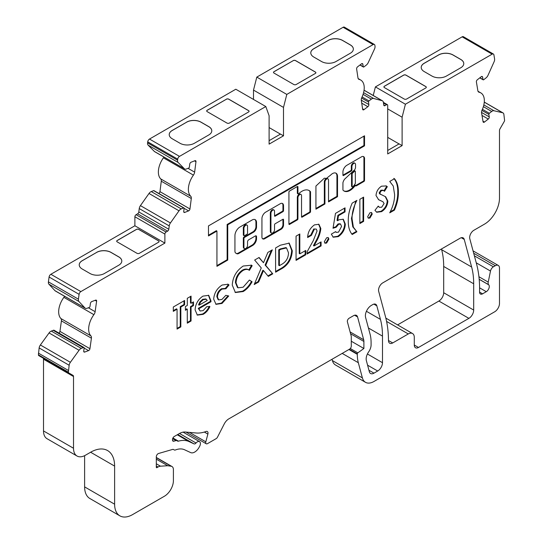 <?xml version="1.0" encoding="UTF-8"?>
<svg xmlns="http://www.w3.org/2000/svg" width="543" height="543" viewBox="0 0 543 543"><rect width="100%" height="100%" fill="white"/><g stroke="black" fill="none" stroke-linecap="round" stroke-linejoin="round"><path stroke-width="0.81" d="M355.163 171.086L354.565 170.74A0.848 0.489 120 0 0 354.145 170.78A0.848 0.489 120 0 0 353.961 170.916L351.973 172.796A0.848 0.489 120 0 0 351.552 173.699L351.552 186.168A0.848 0.489 120 0 0 351.728 186.554L352.326 186.901A0.848 0.489 120 0 0 352.991 186.663A10.276 5.932 120 0 0 355.163 183.71A0.848 0.489 120 0 0 355.339 183.113L355.339 171.473A0.848 0.489 120 0 0 355.163 171.086A0.848 0.489 120 0 0 354.742 171.126A0.848 0.489 120 0 0 354.559 171.262L352.57 173.142A0.848 0.489 120 0 0 352.149 174.045L352.149 186.514A0.848 0.489 120 0 0 352.326 186.901M346.834 165.303A5.539 3.197 120 0 0 342.932 172.416L342.932 175.165A0.848 0.489 120 0 0 343.108 175.552A0.848 0.489 120 0 0 343.529 175.511L351.328 171.011A0.848 0.489 120 0 0 351.932 169.973L351.932 166.545A2.545 1.473 -60 0 1 353.731 163.429A2.545 1.473 -60 0 1 355 163.3A2.545 1.473 -60 0 1 355.529 164.468L355.529 167.251A2.858 1.649 -60 0 1 353.507 170.807L344.561 179.231A6.136 3.543 120 0 0 342.959 182.624A0.848 0.489 120 0 0 342.932 182.869L342.932 189.826A0.848 0.489 120 0 0 343.033 190.152A11.973 6.91 120 0 0 344.086 191.034A11.973 6.91 120 0 0 354.409 186.554A0.848 0.489 -60 0 1 354.715 186.283L355.787 185.482A0.848 0.489 120 0 0 355.964 185.869A0.848 0.489 120 0 0 356.384 185.828L363.925 181.471A0.848 0.489 120 0 0 364.529 180.432L364.529 159.269A4.446 2.566 120 0 0 363.647 156.649A4.446 2.566 120 0 0 361.672 156.737L346.916 165.255A5.539 3.197 120 0 0 346.834 165.303M343.529 175.511L342.932 175.165L350.73 170.665A0.848 0.489 120 0 0 351.328 169.626L351.328 166.199A2.545 1.473 -60 0 1 353.126 163.083A2.545 1.473 -60 0 1 354.403 162.954L355 163.3M332.52 173.577A7.093 4.093 120 0 0 330.517 175.219A43.216 24.951 120 0 0 326.56 178.382L324.354 178.192L315.931 186.045L315.931 209.17L324.931 203.971L324.931 182.136A2.545 1.473 -60 0 1 326.73 179.014A2.545 1.473 -60 0 1 328.006 178.891A2.545 1.473 -60 0 1 328.529 180.052L328.529 201.894L337.529 196.702L337.529 176.176A7.093 4.093 120 0 0 336.069 173.224A7.093 4.093 120 0 0 332.52 173.577M315.931 208.478L324.334 203.625L324.334 181.79A2.545 1.473 -60 0 1 326.133 178.667A2.545 1.473 -60 0 1 327.402 178.545L328.006 178.891M301.908 191.279A14.471 8.355 120 0 0 298.718 193.708A0.848 0.489 -60 0 1 298.107 193.892A0.848 0.489 -60 0 1 297.931 193.505L297.931 186.867A0.848 0.489 120 0 0 297.754 186.48A0.848 0.489 120 0 0 297.333 186.52L289.534 191.027A0.848 0.489 120 0 0 288.93 192.066L288.93 224.062A0.848 0.489 120 0 0 289.107 224.449A0.848 0.489 120 0 0 289.534 224.408L297.333 219.908A0.848 0.489 120 0 0 297.931 218.863L297.931 197.72A2.545 1.473 -60 0 1 299.729 194.604A2.545 1.473 -60 0 1 301.005 194.475A2.545 1.473 -60 0 1 301.535 195.643L301.535 216.786A0.848 0.489 120 0 0 301.711 217.173A0.848 0.489 120 0 0 302.132 217.132L309.931 212.632A0.848 0.489 120 0 0 310.535 211.594L310.535 191.957A0.848 0.489 120 0 0 310.433 191.631A14.471 8.355 120 0 0 309.143 190.559A14.471 8.355 120 0 0 301.908 191.279M289.534 224.408L288.93 224.062L296.736 219.562A0.848 0.489 120 0 0 297.333 218.517L297.333 197.374A2.545 1.473 -60 0 1 299.132 194.258A2.545 1.473 -60 0 1 300.408 194.129L301.005 194.475M247.038 225.128L246.441 224.775A2.613 1.507 120 0 0 245.137 224.911A2.613 1.507 120 0 0 243.339 228.549L243.339 234.976A0.848 0.489 120 0 0 243.515 235.363L244.112 235.71A0.848 0.489 120 0 0 244.533 235.669L246.936 234.277A0.848 0.489 120 0 0 247.533 233.239L247.533 226.818A2.613 1.507 120 0 0 247.038 225.128A2.613 1.507 120 0 0 245.735 225.257A2.613 1.507 120 0 0 243.936 228.895L243.936 235.323A0.848 0.489 120 0 0 244.112 235.71M271.459 233.015L270.862 232.669A2.545 1.473 -60 0 1 270.333 231.501L270.333 212.958A2.545 1.473 -60 0 1 272.131 209.842A2.545 1.473 -60 0 1 273.407 209.72L274.005 210.066A2.545 1.473 -60 0 1 274.534 211.227L274.534 215.836A0.848 0.489 120 0 0 274.71 216.223A0.848 0.489 120 0 0 275.131 216.182L282.937 211.675A0.848 0.489 120 0 0 283.534 210.636L283.534 205.661A4.67 2.695 120 0 0 282.564 203.516A4.67 2.695 120 0 0 280.229 203.747L265.663 212.164A5.267 3.041 120 0 0 261.936 218.619L261.936 237.047A4.018 2.321 120 0 0 262.764 238.886A4.018 2.321 120 0 0 264.78 238.689L281.111 229.255A3.421 1.975 120 0 0 283.534 225.067L283.534 219.623A0.848 0.489 120 0 0 283.358 219.229A0.848 0.489 120 0 0 282.937 219.277L275.131 223.777A0.848 0.489 120 0 0 274.534 224.816L274.534 229.77A2.545 1.473 -60 0 1 273.421 232.336A2.545 1.473 -60 0 1 271.459 233.015A2.545 1.473 -60 0 1 270.937 231.854L270.937 213.311A2.545 1.473 -60 0 1 272.735 210.189A2.545 1.473 -60 0 1 274.005 210.066M482.571 293.838L486.284 291.693A4.242 2.45 -60 0 0 488.938 288.313A4.242 2.45 -60 0 0 488.761 284.844L488.646 284.715A4.242 2.45 120 0 1 488.225 282.109L490.492 271.052A4.242 2.45 -60 0 1 493.383 266.81L495.284 265.71A5.939 3.428 -60 0 1 498.257 265.418A5.939 3.428 -60 0 1 499.485 268.14L499.485 303.469A6.787 3.916 -60 0 1 494.687 311.784L373.978 381.471A16.969 9.794 -60 0 1 365.493 382.313A16.969 9.794 -60 0 1 362.385 377.894L358.319 362.704A42.422 24.496 -60 0 1 357.294 354.328L357.294 353.86A0.848 0.489 -60 0 1 357.823 352.869L363.891 348.497L363.891 341.445A8.484 4.901 120 0 0 363.688 339.769L357.572 316.949A5.939 3.428 120 0 0 356.486 315.402A5.939 3.428 120 0 0 353.52 315.693L349.135 318.225A2.545 1.473 120 0 0 347.398 321.843L351.294 336.375L351.294 346.074A2.545 1.473 -60 0 1 349.495 349.19L228.82 418.863A8.484 4.901 120 0 0 224.225 423.988L217.505 437.122A2.545 1.473 -60 0 1 216.128 438.663L207.507 443.638A2.545 1.473 -60 0 1 206.231 443.767A2.545 1.473 -60 0 1 205.811 441.826L207.874 434.095A3.394 1.962 120 0 0 207.317 431.509A3.394 1.962 120 0 0 206.041 431.481A42.422 24.496 -60 0 1 196.288 433.002L185.251 432.018A16.969 9.794 120 0 0 179.251 433.626L174.31 436.477A2.545 1.473 120 0 0 172.504 439.599L172.504 439.979A2.545 1.473 120 0 0 173.034 441.147A2.545 1.473 120 0 0 173.869 441.208L175.993 440.59A2.545 1.473 -60 0 1 176.835 440.658L177.602 441.099A2.545 1.473 120 0 0 178.443 441.167A34.786 20.084 -60 0 1 188.964 441.547L194.007 443.875A2.545 1.473 120 0 0 195.215 443.719A2.545 1.473 120 0 0 196.037 443.013A4.242 2.45 -60 0 1 199.525 441.629A4.242 2.45 -60 0 1 199.634 446.332L199.172 447.194A8.484 4.901 -60 0 1 194.713 452.061A8.484 4.901 -60 0 1 190.695 452.604L184.552 449.76A25.453 14.695 120 0 0 175.328 450.004A2.545 1.473 -60 0 1 174.337 449.991L173.461 449.489A2.545 1.473 120 0 0 172.62 449.421L158.542 453.5A2.545 1.473 120 0 0 156.309 456.806L156.309 467.306A0.848 0.489 120 0 0 156.486 467.699A0.848 0.489 120 0 0 156.907 467.652L158.033 467.007A8.484 4.901 -60 0 1 160.47 466.193L167.706 465.738L171.154 466.233A6.787 3.916 -60 0 1 172.002 466.525A6.787 3.916 -60 0 1 173.407 469.634L173.407 480.643A12.727 7.351 -60 0 1 164.407 496.234L132.607 514.588A25.453 14.695 -60 0 1 119.881 515.85A25.453 14.695 -60 0 1 114.614 504.196L114.614 466.098A33.938 19.596 120 0 0 107.582 450.561A33.938 19.596 120 0 0 90.613 452.238L85.516 455.183A16.969 9.794 -60 0 1 77.031 456.025A16.969 9.794 -60 0 1 73.515 448.253L73.515 376.53A2.545 1.473 120 0 0 72.986 375.362L68.764 372.926A1.697 0.977 -60 0 1 68.411 372.145L69.144 365.256A4.242 2.45 -60 0 1 70.373 362.31L79.061 350.276A4.242 2.45 -60 0 1 81.301 348.402L83.269 347.635A4.242 2.45 120 0 0 83.235 347.683L83.67 347.52A0.848 0.489 -60 0 1 83.989 347.527A0.848 0.489 -60 0 1 84.151 348.043L83.737 351.009A1.697 0.977 120 0 0 84.07 352.04A1.697 0.977 120 0 0 84.708 352.054L88.55 350.622A1.697 0.977 120 0 0 88.76 350.52A1.697 0.977 120 0 0 89.941 348.694L91.414 338.194A4.242 2.45 120 0 0 90.898 335.873A16.969 9.794 -60 0 1 93.878 314.662A4.242 2.45 120 0 0 95.134 311.682L96.606 301.182A1.697 0.977 120 0 0 96.274 300.15A1.697 0.977 120 0 0 95.636 300.136L91.794 301.569A1.697 0.977 120 0 0 90.403 303.496L89.989 306.469A0.848 0.489 -60 0 1 89.398 307.379A0.848 0.489 -60 0 1 89.296 307.433L86.928 308.315A4.242 2.45 -60 0 1 85.326 308.275A4.242 2.45 -60 0 1 84.993 308.01L78.911 301.487A4.242 2.45 -60 0 1 78.416 299.186L79.095 294.34A2.545 1.473 -60 0 1 80.866 291.598L164.889 243.094L164.889 234.087A1.697 0.977 -60 0 1 166.09 232.01L167.617 231.121A1.697 0.977 120 0 0 168.805 229.268L169.233 225.902A4.242 2.45 -60 0 1 170.434 222.949L179.014 210.799A4.242 2.45 -60 0 1 181.247 208.892L183.615 207.955A0.848 0.489 -60 0 1 183.948 207.962A0.848 0.489 -60 0 1 184.118 208.458L183.738 211.417A1.697 0.977 120 0 0 184.077 212.415A1.697 0.977 120 0 0 184.735 212.422L188.591 210.901A1.697 0.977 120 0 0 188.774 210.813A1.697 0.977 120 0 0 189.962 208.96L191.292 198.514A4.242 2.45 120 0 0 190.736 196.227A16.969 9.794 -60 0 1 193.417 175.131A4.242 2.45 120 0 0 194.638 172.145L195.969 161.699A1.697 0.977 120 0 0 195.629 160.701A1.697 0.977 120 0 0 194.971 160.694L190.851 162.316A1.697 0.977 -60 0 1 190.858 162.289L190.851 162.35A1.697 0.977 120 0 0 189.745 164.156L189.371 167.108A0.848 0.489 -60 0 1 188.781 168.031A0.848 0.489 -60 0 1 188.686 168.079L186.31 169.016A4.242 2.45 -60 0 1 184.661 168.995A4.242 2.45 -60 0 1 184.355 168.758L178.124 162.452A4.242 2.45 -60 0 1 177.588 160.185L177.717 159.153A2.545 1.473 -60 0 1 179.495 156.377L265.805 106.543L269.104 115.727L269.104 144.126L283.5 135.818L283.5 107.412L286.799 94.421L373.102 44.594A2.545 1.473 -60 0 1 374.378 44.472A2.545 1.473 -60 0 1 374.88 45.32L375.016 46.203A4.242 2.45 -60 0 1 374.48 49.087L368.242 62.594A4.242 2.45 -60 0 1 366.287 65.106L363.912 66.911A0.848 0.489 -60 0 1 363.824 66.972A0.848 0.489 -60 0 1 363.396 67.02A0.848 0.489 -60 0 1 363.226 66.735L362.853 64.21A1.697 0.977 120 0 0 362.514 63.646A1.697 0.977 120 0 0 361.747 63.687L361.747 63.633A1.697 0.977 -60 0 1 361.747 63.653L357.627 66.782A1.697 0.977 120 0 0 356.629 68.941L357.959 77.853A4.242 2.45 120 0 0 358.801 79.278A4.242 2.45 120 0 0 359.181 79.427A16.969 9.794 -60 0 1 360.715 80.038A16.969 9.794 -60 0 1 361.862 97.428A4.242 2.45 120 0 0 361.312 100.353L362.636 109.265A1.697 0.977 120 0 0 362.975 109.835A1.697 0.977 120 0 0 363.824 109.754A1.697 0.977 120 0 0 364.014 109.625L367.862 106.699A1.697 0.977 120 0 0 368.86 104.534L368.487 102.016A0.848 0.489 -60 0 1 368.982 100.937L371.358 99.131A4.242 2.45 -60 0 1 373.584 98.459L382.163 100.706A4.242 2.45 -60 0 1 382.523 100.855A4.242 2.45 -60 0 1 383.365 102.274L383.792 105.145A1.697 0.977 120 0 0 384.132 105.715A1.697 0.977 120 0 0 384.98 105.634L386.514 104.745A1.697 0.977 -60 0 1 387.363 104.663A1.697 0.977 -60 0 1 387.709 105.437L387.709 153.934L402.112 145.619L402.112 117.213L405.411 104.229L492.134 54.157A2.545 1.473 -60 0 1 493.404 54.035A2.545 1.473 -60 0 1 493.906 54.85L494.585 58.915A4.242 2.45 -60 0 1 494.089 61.787L488.008 75.328A4.242 2.45 -60 0 1 486.066 77.873L483.704 79.719A0.848 0.489 -60 0 1 483.603 79.794A0.848 0.489 -60 0 1 483.175 79.835A0.848 0.489 -60 0 1 483.012 79.556L482.591 77.072A1.697 0.977 120 0 0 482.259 76.522A1.697 0.977 120 0 0 481.471 76.577L481.465 76.522A1.697 0.977 -60 0 1 481.465 76.543L477.365 79.746A1.697 0.977 120 0 0 476.387 81.918L477.86 90.715A4.242 2.45 120 0 0 478.695 92.086A4.242 2.45 120 0 0 479.123 92.242A16.969 9.794 -60 0 1 480.82 92.894A16.969 9.794 -60 0 1 482.096 110.019A4.242 2.45 120 0 0 481.58 112.93L483.06 121.727A1.697 0.977 120 0 0 483.392 122.277A1.697 0.977 120 0 0 484.241 122.195A1.697 0.977 120 0 0 484.444 122.053L488.286 119.053A1.697 0.977 120 0 0 489.263 116.888L488.843 114.397A0.848 0.489 -60 0 1 489.331 113.311L491.693 111.464A4.242 2.45 -60 0 1 493.94 110.745L502.621 112.754A4.242 2.45 -60 0 1 503.022 112.91A4.242 2.45 -60 0 1 503.856 114.281L504.583 120.329A1.697 0.977 -60 0 1 504.237 121.51L500.008 128.827A2.545 1.473 120 0 0 499.485 130.598L499.485 198.168A21.211 12.245 -60 0 1 484.485 224.144L473.856 230.286A5.939 3.428 120 0 0 469.797 238.73L476.544 263.912A127.272 73.481 -60 0 1 479.571 292.005A4.242 2.45 -60 0 0 480.453 294.048A4.242 2.45 -60 0 0 482.571 293.838L479.571 292.107M158.834 193.457A1.697 0.977 120 0 0 159.961 191.638L161.291 181.192A4.242 2.45 120 0 0 160.735 178.912A16.969 9.794 -60 0 1 163.416 157.816A4.242 2.45 120 0 0 163.911 157.022M58.949 333.076A1.697 0.977 120 0 0 59.94 331.373L61.42 320.872A4.242 2.45 120 0 0 60.904 318.551A16.969 9.794 -60 0 1 63.877 297.347A4.242 2.45 120 0 0 64.529 296.268M381.525 186.174L386.256 185.95L387.322 186.69L384.498 191.292L383.589 190.532L381.478 190.552L379.781 193.118L380.595 194.414L379.53 193.736L385.686 196.797L387.858 201.107C387.505 205.695 385.401 209.211 381.553 211.648L376.733 212.245L374.935 210.304L378.247 206.096L379.448 207.317L381.688 207.216L384.091 203.537L382.951 201.724L378.641 199.729L376.014 195.507C376.36 191.496 378.2 188.387 381.525 186.174M359.86 223.553L359.86 199.301L363.627 197.129L363.627 221.374L359.86 223.553M333.022 228.25L335.493 213.372L345.049 207.854L345.049 211.892L338.479 215.686L337.658 220.75L338.954 219.766L343.319 219.277L345.321 224.13C345.002 229.404 342.66 233.565 338.303 236.619L333.219 237.21L331.325 234.121L335.628 231.63L336.327 232.37L338.513 232.139L341.554 226.451L340.576 224.096L338.669 224.279L336.192 227.259L333.022 228.25M314.309 229.329L311.404 235.363L307.63 237.535C307.833 232.18 310.128 227.951 314.519 224.856L318.911 224.3L320.825 228.488C320.404 232.872 318.87 237.311 316.216 241.805L314.024 245.972L321.089 241.893L321.089 245.931L307.094 254.015L307.094 251.809L313.311 240.576L317.058 230.972L316.27 229.092L313.705 228.983L310.8 235.017L311.404 235.363M210.983 300.91L210.976 301.738L198.874 308.723L200.102 311.01L203.15 310.61L206.754 306.686L209.91 306.598C208.227 310.202 205.96 312.788 203.109 314.363L197.353 315.116L195.1 309.91C195.439 304.039 198.052 299.437 202.933 296.118L208.736 295.344L210.983 300.91L210.385 300.564L210.372 301.392L210.976 301.738M173.298 311.363L173.298 307.012L184.6 300.489L184.6 304.84L180.833 307.012L180.833 326.906L177.066 329.085L177.066 309.191L173.298 311.363M208.471 235.94L216.935 231.053L216.935 266.328L227.734 260.09L227.734 224.816L364.529 145.843L364.529 135.798L208.471 225.902L208.471 235.94M249.413 270.326C247.723 269.07 245.606 269.111 243.067 270.462C238.703 273.468 236.354 277.609 236.022 282.876L238.044 287.81L243.142 287.206L249.413 280.059L252.088 281.763C249.678 286.202 246.698 289.467 243.155 291.55L235.377 292.534L232.255 285.061C232.798 276.964 236.449 270.624 243.216 266.022L251.477 265.208L252.176 265.683L249.413 270.326L248.402 269.735M275.593 272.199L275.593 247.954L280.344 245.212L289.209 243.135L292.29 250.778C291.713 259.473 287.756 265.683 280.419 269.416L275.593 272.199M464.245 239.429L471.643 267.027A84.844 48.985 -60 0 1 473.686 283.779L473.686 310.053A6.787 3.916 -60 0 1 468.887 318.361L418.49 347.459A5.939 3.428 -60 0 1 415.517 347.751A5.939 3.428 -60 0 1 414.289 345.036L414.289 337.413A8.484 4.901 120 0 0 412.531 333.531A8.484 4.901 120 0 0 408.288 333.952L392.698 342.952A5.939 3.428 -60 0 1 389.725 343.251A5.939 3.428 -60 0 1 388.496 340.583A127.272 73.481 120 0 0 385.435 316.521L378.681 291.333A5.939 3.428 -60 0 1 382.74 282.889L460.192 238.173A5.939 3.428 -60 0 1 463.159 237.882A5.939 3.428 -60 0 1 464.245 239.429L461.279 237.712M373.978 373.156L377.69 371.012A6.787 3.916 120 0 0 382.489 362.704L382.489 336.124A84.844 48.985 120 0 0 380.453 319.386L376.822 305.831A5.939 3.428 120 0 0 375.736 304.29A5.939 3.428 120 0 0 372.763 304.582L371.392 305.376A8.484 4.901 120 0 0 365.595 317.445L370.068 334.142A42.422 24.496 -60 0 1 371.093 342.518L371.093 344.893A8.484 4.901 -60 0 1 368.629 351.918A8.484 4.901 120 0 0 366.362 360.62L369.342 371.731A6.787 3.916 120 0 0 370.584 373.496A6.787 3.916 120 0 0 373.978 373.156L368.948 370.258M261.271 267.943L254.66 260.036L259.099 257.477L263.491 262.724L267.882 252.4L272.335 249.834L265.71 265.384L272.769 273.828L268.33 276.394L263.491 270.597L258.638 281.987L254.192 284.552L261.271 267.943M225.902 288.767L222.148 289.066C219.257 290.905 217.689 293.553 217.444 297.001L218.666 299.906L221.944 299.444L225.827 295.338L228.752 295.969L222.019 303.442L216.033 304.338L213.677 299.152C214.214 293.037 217.037 288.333 222.135 285.034L228.101 284.24L229.024 284.98L225.902 288.767L225.257 288.394L225.827 288.72M187.294 305.458L187.294 298.311L191.061 296.132L191.061 303.286L193.484 301.888L193.484 305.614L191.061 307.012L191.061 321.001L187.294 323.18L187.294 309.191L185.407 310.277L185.407 306.551L187.294 305.458M296.057 260.389L296.057 236.137L299.824 233.965L299.824 253.859L305.75 250.438L305.75 254.789L296.057 260.389M324.32 241.723L326.614 237.773L328.25 237.61L328.902 239.083L326.614 243.054L324.992 243.21L324.32 241.723M348.28 220.804C348.172 215.238 349.475 209.34 352.19 203.109L356.9 200.387C353.568 206.781 351.952 212.904 352.054 218.761L353.384 227.191L356.9 231.786L352.19 234.508C349.468 231.223 348.165 226.655 348.28 220.804M367.665 216.705L369.953 212.747L371.588 212.591L372.24 214.057L369.953 218.035L368.337 218.184L367.665 216.705M243.936 247.432L243.936 238.431A0.848 0.489 -60 0 1 244.533 237.393L253.533 232.194A4.242 2.45 120 0 0 256.534 227.001L256.534 222.576A6.285 3.631 120 0 0 255.23 219.691A6.285 3.631 120 0 0 252.088 220.003L239.897 227.042A7.018 4.052 120 0 0 234.936 235.635L234.936 251.199A4.242 2.45 120 0 0 235.818 253.14L236.721 253.662A4.242 2.45 120 0 0 238.839 253.452L252.631 245.484A5.518 3.183 120 0 0 256.534 238.73L256.534 236.66A1.697 0.977 120 0 0 256.187 235.879A1.697 0.977 120 0 0 255.332 235.967L248.735 239.775A1.697 0.977 120 0 0 247.533 241.852L247.533 245.355A2.545 1.473 -60 0 1 246.427 247.92A2.545 1.473 -60 0 1 244.465 248.599A2.545 1.473 -60 0 1 243.936 247.432L243.339 247.085L243.339 238.085A0.848 0.489 -60 0 1 243.936 237.047L252.936 231.847A4.242 2.45 120 0 0 255.936 226.655L255.936 222.223A6.285 3.631 120 0 0 254.918 219.548M398.358 192.412C398.46 197.978 397.164 203.876 394.449 210.107L389.738 212.822C393.078 206.435 394.693 200.313 394.585 194.455L393.254 186.039L389.738 181.43L394.449 178.708C397.171 181.993 398.474 186.561 398.358 192.412L397.754 192.066C397.863 197.632 396.56 203.53 393.851 209.761L394.449 210.107M85.326 308.275L55.332 290.96A4.242 2.45 -60 0 1 54.992 290.688L48.911 284.172A4.242 2.45 -60 0 1 48.415 281.871L49.094 277.025A2.545 1.473 -60 0 1 50.866 274.283L134.888 225.773L134.888 216.766A1.697 0.977 -60 0 1 136.089 214.689L137.623 213.799A1.697 0.977 120 0 0 138.811 211.946L139.239 208.58A4.242 2.45 -60 0 1 140.433 205.627L149.013 193.478A4.242 2.45 -60 0 1 151.246 191.57L153.621 190.634A0.848 0.489 -60 0 1 153.947 190.641L183.948 207.962M184.661 168.995L154.66 151.68A4.242 2.45 -60 0 1 154.355 151.443L148.124 145.137A4.242 2.45 -60 0 1 147.587 142.863L147.716 141.832A2.545 1.473 -60 0 1 149.495 139.056L235.805 89.228L265.805 106.543M253.506 99.444L253.506 90.09L256.805 77.106L343.108 27.279A2.545 1.473 -60 0 1 344.377 27.15L374.378 44.472M373.231 95.487L375.41 86.907L462.134 36.843A2.545 1.473 -60 0 1 463.41 36.714L493.404 54.035M365.493 382.313L335.493 364.991A16.969 9.794 -60 0 1 332.391 360.572L332.038 359.269M119.881 515.85L89.887 498.528A25.453 14.695 -60 0 1 84.613 486.881L84.613 455.665M77.031 456.025L47.031 438.703A16.969 9.794 -60 0 1 43.515 430.938L43.515 359.208A2.545 1.473 120 0 0 42.992 358.047L72.986 375.362L42.992 358.047M38.763 355.604L68.764 372.926L38.763 355.604A1.697 0.977 -60 0 1 38.417 354.83L39.144 347.941A4.242 2.45 -60 0 1 40.379 344.988L49.06 332.954A4.242 2.45 -60 0 1 51.307 331.087L53.268 330.314L83.269 347.635M53.309 330.334L53.669 330.198A0.848 0.489 -60 0 1 53.988 330.212L83.989 347.527M441.452 248.993L441.642 249.705A84.844 48.985 -60 0 1 443.685 266.457L443.685 292.731A6.787 3.916 -60 0 1 438.887 301.046L397.578 324.897M402.112 145.619L399.112 143.888L387.709 150.472M286.799 94.421L256.805 77.106M328.169 40.406A10.181 5.878 180 0 1 342.565 40.406L350.364 44.906A10.181 5.878 180 0 1 353.35 49.067A10.181 5.878 180 0 1 350.364 53.221L335.968 61.535A10.181 5.878 180 0 1 321.565 61.535L313.766 57.029A10.181 5.878 180 0 1 310.786 52.875A10.181 5.878 180 0 1 313.766 48.714L328.169 40.474A10.181 5.878 180 0 1 342.565 40.474L350.364 44.974A10.181 5.878 180 0 1 353.35 49.101M293.193 60.599A1.697 0.977 180 0 1 295.589 60.599L315.388 72.029A1.697 0.977 180 0 1 315.883 72.721A1.697 0.977 180 0 1 315.388 73.414L296.193 84.498A1.697 0.977 180 0 1 293.79 84.498L273.991 73.067A1.697 0.977 180 0 1 273.496 72.375A1.697 0.977 180 0 1 273.991 71.683L293.193 60.667A1.697 0.977 180 0 1 295.589 60.667L315.388 72.097A1.697 0.977 180 0 1 315.883 72.755M283.5 107.412L253.506 90.09M269.104 127.571L280.439 134.121M283.5 135.818L280.5 134.08L269.104 140.664M226.383 99.165A1.697 0.977 180 0 1 228.786 99.165L248.579 110.602A1.697 0.977 180 0 1 249.081 111.295A1.697 0.977 180 0 1 248.579 111.987L229.384 123.071A1.697 0.977 180 0 1 226.981 123.071L207.182 111.641A1.697 0.977 180 0 1 206.686 110.948A1.697 0.977 180 0 1 207.182 110.249L226.383 99.24A1.697 0.977 180 0 1 228.786 99.24L248.579 110.67A1.697 0.977 180 0 1 249.081 111.329M186.609 122.134A10.181 5.878 180 0 1 201.005 122.134L208.804 126.634A10.181 5.878 180 0 1 211.784 130.795A10.181 5.878 180 0 1 208.804 134.949L194.408 143.264A10.181 5.878 180 0 1 180.004 143.264L172.206 138.757A10.181 5.878 180 0 1 169.226 134.603A10.181 5.878 180 0 1 172.206 130.449L186.609 122.202A10.181 5.878 180 0 1 201.005 122.202L208.804 126.709A10.181 5.878 180 0 1 211.784 130.829M164.889 243.094L134.888 225.773M117.193 241.879A1.697 0.977 180 0 1 116.691 241.187A1.697 0.977 180 0 1 117.193 240.495L136.388 229.411A1.697 0.977 180 0 1 138.791 229.411L158.59 240.841A1.697 0.977 180 0 1 159.085 241.533A1.697 0.977 180 0 1 158.59 242.226L139.388 253.309A1.697 0.977 180 0 1 136.992 253.309L117.193 241.879M96.613 252.373A10.181 5.878 180 0 1 111.01 252.373L118.808 256.88A10.181 5.878 180 0 1 121.795 261.034A10.181 5.878 180 0 1 118.808 265.188L104.412 273.502A10.181 5.878 180 0 1 90.016 273.502L82.21 269.002A10.181 5.878 180 0 1 79.23 264.841A10.181 5.878 180 0 1 82.21 260.688L96.613 252.441A10.181 5.878 180 0 1 111.01 252.441L118.808 256.948A10.181 5.878 180 0 1 121.795 261.068M83.235 347.683L53.241 330.361L83.235 347.683M68.411 370.455L38.417 353.14M167.706 465.738L156.309 459.154M174.337 449.991L173.455 449.482L174.337 449.991M176.835 440.658L172.789 438.323L176.835 440.658M363.891 348.497L351.294 341.228M405.411 104.229L375.41 86.907M384.417 87.599A1.697 0.977 180 0 1 383.915 86.907A1.697 0.977 180 0 1 384.417 86.215L403.612 75.131A1.697 0.977 180 0 1 406.015 75.131L425.814 86.561A1.697 0.977 180 0 1 426.309 87.253A1.697 0.977 180 0 1 425.814 87.946L406.612 99.03A1.697 0.977 180 0 1 404.216 99.03L384.417 87.599M446.394 76.068A10.181 5.878 180 0 1 431.99 76.068L424.192 71.561A10.181 5.878 180 0 1 421.212 67.407A10.181 5.878 180 0 1 424.192 63.246L438.588 54.938A10.181 5.878 180 0 1 452.991 54.938L460.79 59.438A10.181 5.878 180 0 1 463.77 63.592A10.181 5.878 180 0 1 460.79 67.753L446.394 76.068M402.112 117.213L387.709 108.905M387.709 137.379L399.051 143.922M310.786 52.909A10.181 5.878 180 0 1 313.766 48.789L328.169 40.474M273.496 72.409A1.697 0.977 180 0 1 273.991 71.751L293.193 60.667M206.686 110.982A1.697 0.977 180 0 1 207.182 110.324L226.383 99.24M169.226 134.637A10.181 5.878 180 0 1 172.206 130.517L186.609 122.202M383.921 86.941A1.697 0.977 180 0 1 384.417 86.283L403.612 75.199A1.697 0.977 180 0 1 406.015 75.199L425.814 86.629A1.697 0.977 180 0 1 426.309 87.287M421.212 67.441A10.181 5.878 180 0 1 424.192 63.321L438.588 55.006A10.181 5.878 180 0 1 452.991 55.006L460.79 59.506A10.181 5.878 180 0 1 463.77 63.626M116.697 241.221A1.697 0.977 180 0 1 117.193 240.563L136.388 229.479A1.697 0.977 180 0 1 138.791 229.479L158.59 240.909A1.697 0.977 180 0 1 159.085 241.567M79.23 264.882A10.181 5.878 180 0 1 82.21 260.755L96.613 252.441M288.903 242.972L291.686 250.432L292.29 250.778M291.686 250.432C291.116 259.126 287.159 265.337 279.815 269.07L275.593 271.507M286.534 247.927L285.937 247.581L280.202 248.952L278.763 249.78L278.763 265.323L279.367 265.67L281.335 264.536C285.91 262.126 288.306 258.237 288.516 252.875L286.534 247.927L280.806 249.298L279.367 250.126L279.367 265.67M280.202 248.952L280.806 249.298M278.763 249.78L279.367 250.126M258.896 257.592L263.491 262.724M271.344 250.411L265.113 265.038L265.71 265.384M265.113 265.038L272.769 273.828M272.172 273.482L267.937 275.925M258.638 281.987L258.04 281.641L262.887 270.251L263.491 270.597M258.04 281.641L254.586 283.636M251.171 265.045L252.176 265.683M251.572 265.337L248.816 269.973M248.809 269.98C247.119 268.724 245.008 268.765 242.47 270.115L243.067 270.462M242.47 270.115C238.099 273.122 235.75 277.263 235.424 282.53L236.022 282.876M235.424 282.53L237.447 287.464L238.044 287.81M249.393 280.086L252.088 281.763M251.49 281.417C249.081 285.856 246.101 289.12 242.558 291.204L243.155 291.55M242.558 291.204L235.078 292.344M227.795 284.084L229.024 284.98M228.42 284.634L225.304 288.421L221.551 288.72L222.148 289.066M221.551 288.72C218.653 290.559 217.085 293.206 216.847 296.654L217.444 297.001M216.847 296.654L218.069 299.56L218.666 299.906M228.053 295.82L221.422 303.096L222.019 303.442M221.422 303.096L215.741 304.148M216.935 265.636L227.137 259.744L227.137 224.469L363.925 145.497L363.925 136.144M363.925 145.497L364.529 145.843M227.137 224.469L227.734 224.816M227.137 259.744L227.734 260.09M208.471 235.248L216.338 230.707L216.935 231.053M184.002 300.836L184.002 304.494L184.6 304.84M184.002 304.494L180.235 306.666L180.833 307.012M180.235 306.666L180.235 326.56L180.833 326.906M180.235 326.56L177.066 328.393M173.298 310.671L176.461 308.845L177.066 309.191M190.464 296.478L190.464 302.94L191.061 303.286M192.887 302.234L192.887 305.268L193.484 305.614M192.887 305.268L190.464 306.666L191.061 307.012M190.464 306.666L190.464 320.655L191.061 321.001M190.464 320.655L187.294 322.488M185.407 309.585L186.697 308.845L187.294 309.191M210.372 301.392L198.27 308.376L198.874 308.723M198.27 308.376L200.102 311.01M209.306 306.252C207.63 309.856 205.363 312.442 202.505 314.017L203.109 314.363M202.505 314.017L197.055 314.933M208.431 295.188L210.385 300.564M206.32 299.295L205.716 298.949L202.641 299.329L199.905 301.874L198.541 304.799L199.138 305.152L207.216 300.489L206.32 299.295L203.238 299.675L200.51 302.22L199.138 305.152M199.905 301.874L200.51 302.22M202.641 299.329L203.238 299.675M299.227 234.311L299.227 253.513L299.824 253.859M305.146 250.785L305.146 254.443L305.75 254.789M305.146 254.443L296.057 259.697M310.8 235.017L307.671 236.823M318.598 224.15L320.221 228.141L320.825 228.488M320.221 228.141C319.8 232.526 318.266 236.965 315.619 241.459L313.426 245.626L314.024 245.972M320.492 242.239L320.492 245.585L321.089 245.931M320.492 245.585L307.094 253.323M316.27 229.092L313.705 228.983M327.918 237.481L328.902 239.083M328.298 238.737L326.01 242.707L326.614 243.054M326.01 242.707L324.721 242.992M344.452 208.2L344.452 211.546L345.049 211.892M344.452 211.546L337.875 215.34L338.479 215.686M337.875 215.34L337.06 220.404L337.658 220.75M343.02 219.121L344.724 223.784L345.321 224.13M344.724 223.784C344.405 229.058 342.063 233.219 337.698 236.273L338.303 236.619M337.698 236.273L332.94 237.026M335.391 231.773L336.327 232.37M340.576 224.096L339.979 223.75L338.072 223.933L338.669 224.279M338.072 223.933L335.594 226.913L336.192 227.259M335.594 226.913L333.117 227.687M355.787 201.032L351.45 218.415L352.054 218.761M351.45 218.415L352.787 226.845L353.384 227.191M352.787 226.845L356.9 231.786M356.296 231.44L351.83 234.019M363.029 197.476L363.029 221.028L363.627 221.374M363.029 221.028L359.86 222.854M371.263 212.456L372.24 214.057M371.643 213.711L369.355 217.689L369.953 218.035M369.355 217.689L368.066 217.974M385.978 185.801L387.322 186.69M386.718 186.344L383.989 190.803M383.589 190.532L382.985 190.186L380.881 190.206L381.478 190.552M380.881 190.206L379.184 192.772L379.781 193.118M379.184 192.772L379.53 193.736M385.245 196.559L387.254 200.761L387.858 201.107M387.254 200.761C386.908 205.349 384.804 208.865 380.948 211.302L381.553 211.648M380.948 211.302L376.421 212.041M378.077 206.313L379.448 207.317M382.951 201.724L378.349 199.552M262.493 238.676A4.018 2.321 120 0 0 264.176 238.343L280.514 228.908A3.421 1.975 120 0 0 282.937 224.721L282.937 219.277L283.534 219.623M275.131 216.182L274.534 215.836L282.333 211.329A0.848 0.489 120 0 0 282.937 210.29L282.937 205.315A4.67 2.695 120 0 0 282.245 203.381M244.465 248.599L243.861 248.253A2.545 1.473 -60 0 1 243.339 247.085M236.124 253.316A4.242 2.45 120 0 0 238.241 253.106L252.033 245.137A5.518 3.183 120 0 0 255.936 238.384L255.936 236.314A1.697 0.977 120 0 0 255.828 235.805M243.339 228.549L243.936 228.895M298.107 193.892L297.51 193.546A0.848 0.489 -60 0 1 297.333 193.159L297.333 186.52L297.931 186.867M302.132 217.132L301.535 216.786L309.334 212.286A0.848 0.489 120 0 0 309.931 211.247L309.931 191.611A0.848 0.489 120 0 0 309.829 191.285A14.471 8.355 120 0 0 308.838 190.396M324.334 203.625L324.931 203.971M328.529 201.202L336.931 196.349L336.931 175.83L337.529 176.176M336.931 175.83A7.093 4.093 120 0 0 335.757 173.074M336.931 196.349L337.529 196.702M343.794 190.844A11.973 6.91 120 0 0 353.812 186.208A0.848 0.489 -60 0 1 354.117 185.93L355.183 185.136L355.787 185.482L363.328 181.124A0.848 0.489 120 0 0 363.925 180.086L363.925 158.923L364.529 159.269M363.925 158.923A4.446 2.566 120 0 0 363.328 156.513M355.183 185.319L355.787 185.665M393.851 209.761L390.254 211.838M393.851 178.362C396.573 181.647 397.876 186.215 397.754 192.066M484.444 122.053L482.965 121.198M364.014 109.625L362.568 108.79M189.962 208.96L159.961 191.638M89.941 348.694L59.94 331.373M483.012 79.556L479.903 77.764M196.037 443.013L179.516 433.477M363.226 66.735L360.084 64.916M195.969 161.699L194.523 160.864M194.638 172.145L188.041 168.337M193.417 175.131L163.416 157.816M386.514 104.745L383.473 102.994M384.98 105.634L383.758 104.928M382.163 100.706L364.054 90.247M373.584 98.459L363.579 92.683M371.358 99.131L363.084 94.36M368.982 100.937L362.079 96.953M368.487 102.016L361.611 98.045M368.86 104.534L361.285 100.163M367.862 106.699L361.726 103.156M359.181 79.427L358.475 79.02M362.853 64.21L361.855 63.64M373.102 44.594L343.108 27.279M179.495 156.377L149.495 139.056M177.717 159.153L147.716 141.832M177.588 160.185L147.587 142.863M178.124 162.452L148.124 145.137M184.355 168.758L154.355 151.443M190.736 196.227L160.735 178.912M184.735 212.422L183.738 211.845M188.591 210.901L184.125 208.322M183.615 207.955L153.621 190.634M181.247 208.892L151.246 191.57M179.014 210.799L149.013 193.478M170.434 222.949L140.433 205.627M169.233 225.902L139.239 208.58M168.805 229.268L138.811 211.946M167.617 231.121L137.623 213.799M166.09 232.01L136.089 214.689M164.889 234.087L134.888 216.766M80.866 291.598L50.866 274.283M79.095 294.34L49.094 277.025M78.416 299.186L48.415 281.871M78.911 301.487L48.911 284.172M84.993 308.01L54.992 290.688M90.898 335.873L60.904 318.551M93.878 314.662L63.877 297.347M84.708 352.054L83.737 351.491M88.55 350.622L84.151 348.077M83.67 347.52L53.669 330.198M81.301 348.402L51.307 331.087M79.061 350.276L49.06 332.954M70.373 362.31L40.379 344.988M69.144 365.256L39.144 347.941M68.411 372.145L38.417 354.83M73.515 376.53L43.515 359.208M73.515 448.253L43.515 430.938M114.614 466.098L90.613 452.238M114.614 504.196L84.613 486.881M171.154 466.233L156.309 457.668M160.47 466.193L156.309 463.79M158.033 467.007L156.309 466.009M156.907 467.652L156.309 467.306M194.007 443.875L177.751 434.488M188.964 441.547L177.249 434.78M178.443 441.167L172.946 437.991M175.993 440.59L172.66 438.669M173.869 441.208L172.559 440.448M207.874 434.095L204.338 432.052M205.811 441.826L189.48 432.398M357.572 316.949L354.606 315.232M363.688 339.769L350.099 331.922M363.891 341.445L350.595 333.769M357.823 352.869L350.289 348.518M357.294 353.86L349.353 349.271M357.294 354.328L348.945 349.509M358.319 362.704L342.199 353.405M362.385 377.894L332.391 360.572M495.284 265.71L473.686 253.242M493.383 266.81L474.378 255.834M490.492 271.052L476.259 262.832M488.225 282.109L478.94 276.747M502.621 112.754L484.268 102.159M493.94 110.745L483.833 104.914M491.693 111.464L483.372 106.659M489.331 113.311L482.408 109.313M488.843 114.397L481.933 110.405M489.263 116.888L481.539 112.428M488.286 119.053L482.001 115.421M479.123 92.242L478.342 91.794M482.591 77.072L481.621 76.509M492.134 54.157L462.134 36.843M91.414 338.194L61.42 320.872M96.606 301.182L95.127 300.327M95.134 311.682L88.373 307.779M191.292 198.514L161.291 181.192M486.284 291.693L479.605 287.838M488.761 284.844L479.197 279.319M488.646 284.715L479.191 279.258M376.822 305.831L373.849 304.121M380.453 319.386L366.423 311.288M382.489 336.124L368.425 328.006M382.489 362.704L367.407 353.988M377.69 371.012L367.584 365.181M471.643 267.027L441.642 249.705M392.698 342.952L388.496 340.529M408.288 333.952L386.582 321.415M418.49 347.459L414.289 345.036M468.887 318.361L438.887 301.046M473.686 310.053L443.685 292.731M473.686 283.779L443.685 266.457M279.815 269.07L280.419 269.416M315.619 241.459L316.216 241.805M380.704 200.611L381.301 200.958M270.333 212.958L270.937 213.311M270.333 231.501L270.937 231.854M282.937 224.721L283.534 225.067M280.514 228.908L281.111 229.255M264.176 238.343L264.78 238.689M282.937 205.315L283.534 205.661M282.937 210.29L283.534 210.636M282.333 211.329L282.937 211.675M255.936 236.314L256.534 236.66M255.936 238.384L256.534 238.73M252.033 245.137L252.631 245.484M238.241 253.106L238.839 253.452M255.936 222.223L256.534 222.576M255.936 226.655L256.534 227.001M252.936 231.847L253.533 232.194M243.936 237.047L244.533 237.393M243.339 238.085L243.936 238.431M243.339 234.976L243.936 235.323M297.333 197.374L297.931 197.72M297.333 218.517L297.931 218.863M296.736 219.562L297.333 219.908M297.333 193.159L297.931 193.505M309.829 191.285L310.433 191.631M309.931 191.611L310.535 191.957M309.931 211.247L310.535 211.594M309.334 212.286L309.931 212.632M324.334 181.79L324.931 182.136M363.925 180.086L364.529 180.432M363.328 181.124L363.925 181.471M355.787 185.482L356.384 185.828M354.117 185.93L354.715 186.283M353.812 186.208L354.409 186.554M351.328 166.199L351.932 166.545M351.328 169.626L351.932 169.973M350.73 170.665L351.328 171.011M351.973 172.796L352.57 173.142M351.552 173.699L352.149 174.045M353.961 170.916L354.559 171.262M351.552 186.168L352.149 186.514M479.774 77.866L483.175 79.835M359.941 65.024L363.396 67.02M383.378 102.362L387.363 104.663M364.061 90.192L382.523 100.855M358.17 78.572L360.715 80.038M156.309 457.464L172.002 466.525M183.086 432.14L199.525 441.629M185.998 432.085L206.231 443.767M473.048 250.866L498.257 265.418M484.275 102.084L503.022 112.91M478.023 91.278L480.82 92.894M385.842 318.123L412.531 333.531"/></g></svg>
